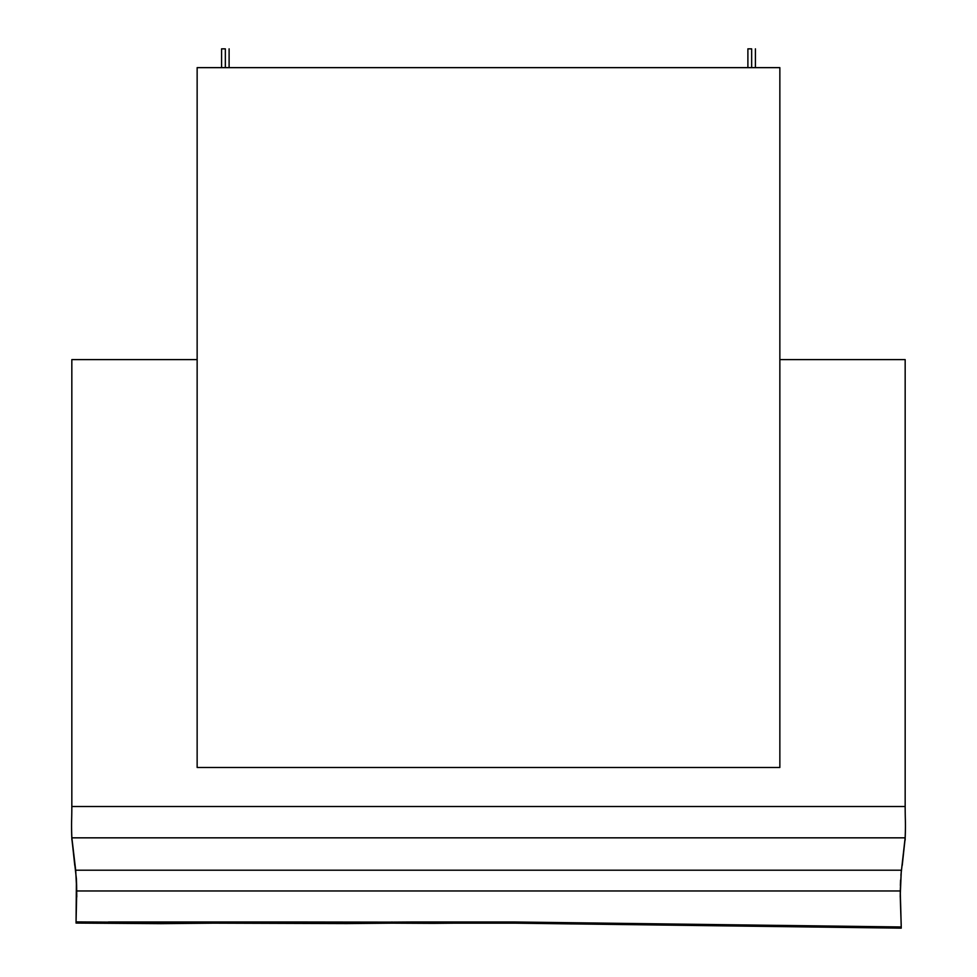 <?xml version="1.0" encoding="UTF-8"?>
<svg xmlns="http://www.w3.org/2000/svg" width="977" height="977" viewBox="0 0 977 977"><rect width="100%" height="100%" fill="white"/><g stroke="black" fill="none" stroke-linecap="round" stroke-linejoin="round"><path stroke-width="1.47" d="M71.577 826.273A1002.5 501.25 0 0 0 71.834 838.144A1002.5 501.25 0 0 0 71.871 838.925L71.834 838.144A1002.5 501.25 0 0 1 71.577 826.811L71.577 825.724A1002.5 501.25 180 0 0 71.871 837.839L74.765 865.427L71.834 838.144A1002.5 501.25 0 0 0 71.871 838.925L76.414 878.995L76.059 921.897L161.01 923.656L161.01 922.471L76.059 921.897L76.743 890.963L900.257 890.963L901.246 926.978L514.806 921.983L411.671 921.983L411.671 923.167L433.006 923.363L433.006 922.178L301.759 921.983L301.759 923.167L346.859 923.583L346.859 922.398L301.759 921.983L108.374 921.983L108.374 923.167L76.059 923.07L76.059 921.897L76.059 923.07L161.01 923.656L213.645 923.167L161.01 923.656L161.01 922.471L301.759 921.983L301.759 923.167L213.645 923.167L213.645 921.983L213.645 923.167L346.859 923.583L391.972 923.167L346.859 923.583L346.859 922.398L411.671 921.983L411.671 923.167L391.972 923.167L391.972 921.983L391.972 923.167L433.006 923.363L454.354 923.167L433.006 923.363L433.006 922.178L514.806 921.983L514.806 923.167L454.354 923.167L454.354 921.983L454.354 923.167L514.806 923.167L901.246 928.15L514.806 923.167L514.806 921.983L901.246 926.978L900.232 895.824L901.319 870.202L75.681 870.202L76.743 890.963L900.257 890.963L901.319 870.202L75.681 870.202L71.871 837.839L905.129 837.839L900.904 875.258L905.129 838.925A1002.5 501.25 0 0 0 905.166 838.144L902.235 865.427L905.129 837.839L71.871 837.839A1002.5 501.25 180 0 1 71.663 819.044A1879.699 939.85 0 0 0 71.834 806.513L71.834 359.609L197.146 359.609L71.834 359.609L71.834 806.513L905.166 806.513A1879.699 939.85 0 0 0 905.337 819.044A1002.5 501.25 180 0 1 905.129 837.839A1002.5 501.25 180 0 0 905.423 825.724L905.423 826.811A1002.5 501.25 0 0 1 905.166 838.144L905.166 840.012L905.166 838.144A1002.5 501.25 0 0 0 905.423 826.273M751.655 48.85L751.655 67.645L751.655 48.85L747.893 48.85L751.655 48.85M225.345 48.85L225.345 67.645L225.345 48.85L221.584 48.85L225.345 48.85M905.423 825.724A1002.5 501.25 180 0 0 905.337 819.044A1879.699 939.85 180 0 1 905.166 806.513L905.166 359.609L779.854 359.609L905.166 359.609L905.166 806.513L71.834 806.513A1879.699 939.85 180 0 1 71.663 819.044A1002.5 501.25 180 0 0 71.577 825.724M197.146 767.482L779.854 767.482L779.854 67.645L779.854 767.482L197.146 767.482L197.146 67.645L779.854 67.645L197.146 67.645L197.146 767.482M71.834 838.925L71.932 840.012L71.834 838.925M905.166 838.925L905.129 838.925A1002.5 501.25 0 0 0 905.166 838.144M76.768 896.434L76.621 885.504L76.768 896.434M900.586 880.021L900.379 885.504L900.586 880.021M900.269 891.683L900.244 896.08M76.414 880.021L76.621 885.504L76.414 880.021M901.246 928.15L901.246 926.978L901.246 928.15M755.416 67.645L755.416 48.85M229.106 67.645L229.106 48.85M221.584 67.645L221.584 48.85M747.893 67.645L747.893 48.85M76.768 897.033L76.768 895.836M900.232 895.836L900.232 897.033"/></g></svg>
